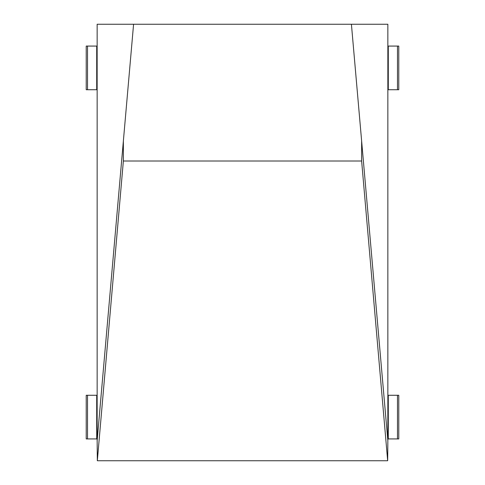 <?xml version="1.0" encoding="UTF-8"?>
<svg xmlns="http://www.w3.org/2000/svg" width="485" height="485" viewBox="0 0 485 485"><rect width="100%" height="100%" fill="white"/><g stroke="black" fill="none" stroke-linecap="round" stroke-linejoin="round"><path stroke-width="0.73" d="M97.327 460.75L97.145 440.719L123.366 141.02L123.366 161.008L97.327 460.75L387.673 460.75L361.634 161.008L123.366 161.008M361.634 141.02L351.419 24.25L387.854 24.25L387.854 440.719L361.634 141.02L361.634 161.008M387.854 440.719L387.673 460.75M351.419 24.25L133.581 24.25L123.366 141.02M96.709 89.725L86.221 89.725L86.221 46.075L96.709 46.075L96.709 89.725L97.145 89.725M97.145 46.075L96.709 46.075M96.709 438.925L86.221 438.925L86.221 395.275L96.709 395.275L96.709 438.925L97.145 438.925M97.145 395.275L96.709 395.275M388.291 46.075L398.779 46.075L398.779 89.725L388.291 89.725L388.291 46.075L387.854 46.075M387.854 89.725L388.291 89.725M388.291 395.275L398.779 395.275L398.779 438.925L388.291 438.925L388.291 395.275L387.854 395.275M387.854 438.925L388.291 438.925M133.581 24.25L97.145 24.25L97.145 440.719M397.47 438.925L397.47 395.275M397.47 89.725L397.47 46.075M87.53 438.925L87.53 395.275M87.53 89.725L87.53 46.075"/></g></svg>
